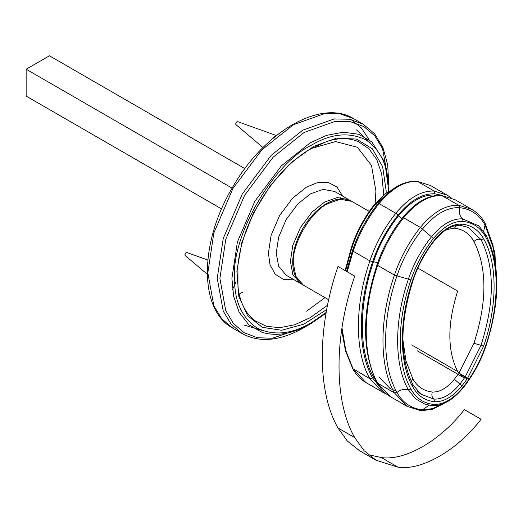 <?xml version="1.0" encoding="UTF-8"?>
<svg xmlns="http://www.w3.org/2000/svg" width="523" height="523" viewBox="0 0 523 523"><rect width="100%" height="100%" fill="white"/><g stroke="black" fill="none" stroke-linecap="round" stroke-linejoin="round"><path stroke-width="0.78" d="M358.451 141.668L368.957 148.787L376.835 159.692L381.698 173.93L383.366 190.777L383.267 195.295M327.575 305.229L310.087 317.755L294.619 324.79L279.844 327.699L266.455 326.313L255.034 320.743C245.771 313.885 240.09 302.797 237.978 287.473L237.887 265.246C240.665 240.704 249.889 216.6 265.56 192.941C278.36 174.172 292.782 159.809 308.838 149.859L326.927 141.4C338.917 137.673 349.416 137.758 358.432 141.655M420.878 394.146L433.887 399.075C442.556 399.5 451.238 394.492 459.92 384.052L454.389 379.267C447.021 388.118 439.666 392.368 432.305 392.015C423.676 391.014 417.151 386.569 412.745 378.665L411.398 381.627M465.137 376.985L481.016 345.285C494.791 302.085 494.791 266.861 481.016 239.612C478.493 238.769 476.133 239.403 473.949 241.528C487.22 267.776 487.22 301.706 473.949 343.323L458.959 373.102M221.615 208.952L26.15 96.101L26.15 69.226L232.114 188.143M26.15 69.226L49.423 55.791L244.888 168.641M232.552 289.585L235.932 282.106M239.155 294.155L242.463 292.246M207.814 260.036L186.842 252.504L186.07 252.635L184.854 254.753L185.122 255.486L207.245 274.215M276.406 135.549L237.625 121.63L236.854 121.761L235.631 123.873L235.906 124.605L262.997 147.551M275.458 136.307L274.085 136.934L269.933 141.001M481.075 419.269C457.409 450.166 421.715 470.778 398.049 467.209L381.313 457.547C404.979 461.116 440.673 440.503 464.339 409.607L481.075 419.269M368.231 454.664L381.313 457.547L398.049 467.209L376.148 460.279L364.086 450.702L354.731 437.653L337.995 427.991L347.35 441.039L359.412 450.617L376.148 460.279M354.731 437.653C333.779 401.324 333.779 336.635 354.731 276.118L337.995 266.455C317.043 326.973 317.043 391.662 337.995 427.991L354.731 437.653M458.455 372.814L469.013 378.907L458.821 373.337L468.745 379.064L463.156 377.299L457.677 371.513C447.25 350.73 447.25 323.92 457.677 291.089L417.818 268.077M411.627 344.925L457.677 371.513M300.424 283.433L286.258 275.255L278.641 266.259L276.236 253.106L278.641 237.187L286.258 219.399L297.849 203.905L310.44 193.863L323.031 189.372L334.628 191.47L348.795 199.649L337.204 197.55L324.613 202.048L312.022 212.09L300.424 227.577L292.808 245.365L290.409 261.291L292.808 274.444L300.424 283.433L301.934 284.211M386.131 193.052L386.157 190.699L382.627 166.628L372.415 148.846L356.49 139.066L336.341 138.177L313.846 146.277L291.121 162.588L270.306 185.593L253.341 213.149L241.829 242.6L236.867 271.156L238.808 296.332L247.601 315.683L262.376 327.333L281.72 330.268L303.883 324.123L326.738 309.551M326.208 312.453L311.42 322.652C291.808 334.275 273.699 336.073 257.087 328.032C241.816 317.664 234.317 301.085 234.579 278.288C231.146 236.376 273.405 163.183 311.42 145.198C331.026 133.574 349.142 131.783 365.754 139.818C381.019 150.186 388.517 166.765 388.256 189.561L388.223 192.131M242.28 333.648L232.872 328.215L221.765 318.84L213.835 305.733L207.827 272.856L213.835 233.042L232.872 188.581L261.86 149.853L293.338 124.749L324.816 113.511L340.133 113.831L353.803 118.76L363.21 124.193L349.534 119.257L334.223 118.937L302.745 130.181L271.267 155.285L242.28 194.007L223.243 238.475L217.235 278.288L223.243 311.165L231.173 324.273L242.28 333.648C259.689 343.016 280.191 341.055 303.785 327.758L307.465 325.541M303.183 327.66L272.378 338.25L257.46 337.734L244.176 332.739L233.402 323.456L225.714 310.584L219.902 278.419L225.818 239.174L244.587 195.341L273.163 157.168L304.19 132.424L335.217 121.343L350.312 121.663L363.792 126.52L374.743 135.764L382.561 148.682L388.478 181.089M388.831 191.235L384.856 162.398L371.768 141.851L358.713 134.267L343.173 132.201L326.548 135.379L310.198 142.825L281.381 165.811L254.845 201.263L237.409 241.972L231.911 278.419L233.637 296.306L239.194 312.29L248.758 324.711L261.853 332.229C276.549 336.766 292.926 333.89 310.989 323.6L326.077 313.192M342.604 196.079L337.008 187.084L328.183 182.383L317.454 182.638L306.53 187.097L292.501 198.282L279.583 215.548L271.097 235.363L268.417 253.106L270.018 264.801L275.163 274.215L283.649 279.511L294.233 279.857M311.041 148.552L335.537 141.576L357.405 147.251L371.493 165.451L375.919 191.045L375.115 203.63M325.031 297.639L306.53 311.224M369.029 139.621L361.373 127.952L351.025 119.551M412.784 384.68L412.797 386.935C417.674 395.708 424.898 400.644 434.476 401.729L433.887 399.075C431.92 397.31 431.39 394.957 432.305 392.015M417.766 391.452L420.865 394.133L413.157 385.098C399.487 358.163 399.533 323.005 413.301 279.622L412.797 279.812C398.905 319.945 398.905 362.844 412.797 386.935M412.745 378.665L405.966 360.948L402.919 339.891M467.673 378.129L483.67 346.017L473.949 343.323M458.076 374.363L454.389 379.267M434.476 401.729C443.648 402.141 452.82 396.846 461.992 385.843L459.92 384.052L464.463 377.959M446.224 229.636L454.389 228.178L456.684 225.406M454.389 228.178C463.032 229.152 469.556 233.598 473.949 241.528M483.67 346.017C497.563 305.883 497.563 262.984 483.67 238.9L481.016 239.612L468.098 227.328M461.992 385.843L467.196 378.829M293.338 262.984C291.808 244.326 310.623 211.743 327.542 203.741L340.133 199.243L351.731 201.342C344.546 197.498 336.211 198.217 326.718 203.512C317.317 209.037 309.27 217.49 302.582 228.865C296.149 240.227 292.867 251.315 292.73 262.134C292.834 273.124 296.378 280.786 303.36 285.127L295.743 276.137L293.338 262.984M394.427 392.871L396.97 392.466C381.849 366.244 381.849 319.553 396.97 275.869L394.427 275.065C379.142 319.2 379.142 366.381 394.427 392.871L407.247 406.417L390.511 396.754L377.684 383.209L394.427 392.871M433.423 404.403C423.486 403.279 415.988 398.16 410.921 389.053C396.761 364.498 396.761 320.769 410.921 279.864C415.988 264.913 423.486 251.132 433.423 238.527C443.295 226.681 453.173 220.981 463.045 221.425C472.982 222.556 480.487 227.675 485.547 236.782C499.707 261.337 499.707 305.059 485.547 345.971C480.487 360.922 472.982 374.697 463.045 387.301C453.173 399.154 443.295 404.854 433.423 404.403L431.75 405.619C442.484 406.123 452.97 400.167 463.201 387.746C473.295 374.958 480.912 360.968 486.044 345.775C500.472 300.738 500.419 263.795 485.9 234.945L478.859 225.91L462.554 218.862C459.671 216.025 458.684 212.286 459.593 207.657C470.837 208.932 479.316 214.724 485.043 225.021L485.2 223.452C481.853 217.3 477.414 212.619 471.877 209.396L458.769 205.251L459.593 207.657C447.204 207.095 434.809 214.253 422.421 229.126L431.468 236.808C421.276 249.733 413.588 263.86 408.398 279.19L396.97 275.869C402.697 258.963 411.176 243.378 422.421 229.126L420.355 227.433C408.901 241.959 400.258 257.832 394.427 275.065L377.684 265.403C383.522 248.17 392.165 232.29 403.619 217.771C416.426 202.401 429.226 195.007 442.033 195.589L455.141 199.734L441.504 195.412L458.769 205.251C445.962 204.67 433.162 212.063 420.355 227.433L403.619 217.771L402.893 217.954M483.677 231.349L485.043 225.021L493.83 249.687L496.425 280.263M496.177 270.6L492.98 245.169L485.351 224.164M444.145 402.978L432.704 408.64L422.421 409.829L420.355 410.568M429.076 405.24L422.421 409.829C411.176 408.555 402.697 402.762 396.97 392.466C400.657 389.57 404.469 388.687 408.398 389.818L410.921 389.053M390.511 396.754C384.974 393.538 380.535 388.851 377.188 382.705L377.684 383.209C362.406 356.719 362.406 309.538 377.684 265.403L377.547 264.52M463.045 221.425L462.554 218.862C452.192 218.392 441.83 224.374 431.468 236.808L433.423 238.527M410.921 279.864L408.398 279.19C394.048 320.638 394.048 364.936 408.398 389.818L415.484 398.788L425.036 404.207L431.75 405.619M433.887 240.24L434.476 239.985C424.898 252.132 417.674 265.409 412.797 279.812M459.92 225.217L461.992 224.106C452.82 223.687 443.648 228.982 434.476 239.985M483.67 238.9C478.793 230.12 471.569 225.191 461.992 224.106M345.585 270.842L352.286 246.013M353.45 247.745L352.208 246.751C357.392 231.421 365.087 217.293 375.279 204.369L374.788 204.676M376.848 205.036L375.279 204.369L391.76 189.973M430.586 185.56L416.949 181.239L430.586 185.56L447.322 195.223L434.214 191.078C421.407 190.496 408.607 197.89 395.8 213.253C384.346 227.78 375.704 243.659 369.872 260.885C354.587 305.027 354.587 352.201 369.872 378.698L382.692 392.243L365.956 382.581L353.13 369.035L345.755 350.351L341.99 327.836M378.234 203.617L379.064 203.591C391.871 188.228 404.671 180.834 417.478 181.409L434.214 191.078L434.94 193.811L442.798 195.569M352.79 250.36L353.13 251.223C358.968 233.997 367.61 218.117 379.064 203.591L395.8 213.253L398.01 215.13C410.32 200.361 422.63 193.249 434.94 193.811M341.65 330.085L345.481 350.75L352.633 368.532L369.872 378.698L372.657 378.051C357.569 351.887 357.569 305.288 372.657 261.703L369.872 260.885L353.13 251.223L347.239 271.797M380.731 388.151L372.657 378.051M372.657 261.703C378.358 244.856 386.811 229.329 398.01 215.13M434.24 195.746L434.443 195.066C422.46 194.523 410.483 201.44 398.506 215.816C387.478 229.8 379.155 245.084 373.54 261.677C358.575 304.902 358.575 351.11 373.54 377.057L376.965 382.287M463.045 387.301L462.554 387.615M486.044 345.775L485.547 345.971M485.625 234.605L485.547 236.782M373.54 377.057L374.161 376.488M373.54 261.677L377.704 262.775M398.506 215.816L401.795 218.706M370.101 142.766L356.496 129.887M261.814 330.327L243.862 324.986M348.795 199.649L350.22 200.571M363.21 124.193L374.677 133.868L382.947 147.623L387.7 164.817L388.785 184.691M340.819 198.936L340.087 197.387M232.872 328.215C198.864 310.237 199.178 243.352 232.16 188.064C263.559 131.94 321.259 98.317 353.803 118.76M418.903 392.557L420.865 394.133M369.264 211.469L351.731 201.342M328.732 299.777L303.36 285.127M485.2 223.452L494.948 252.694L496.399 288.251M444.387 403.213L432.338 409.346L420.884 410.738L407.247 406.417M468.072 227.322L460.312 225.321C452.212 224.772 443.654 229.806 434.633 240.43C425.206 252.387 418.093 265.449 413.301 279.622M396.362 187.62L385.098 193.824L374.631 204.232C364.538 217.025 356.921 231.016 351.789 246.202L345.115 270.568M416.949 181.239C403.756 180.625 390.831 187.986 378.181 203.329C366.826 217.718 358.262 233.454 352.489 250.537L346.533 271.385M352.633 368.532C355.98 374.677 360.419 379.358 365.956 382.581M386.759 394.224L382.692 392.243M451.074 197.753L447.322 195.223M377.188 382.705C361.733 352.005 361.687 312.676 377.044 264.71C382.816 247.627 391.381 231.892 402.736 217.509C415.386 202.166 428.311 194.798 441.504 195.412M379.018 376.822L390.093 388.537L396.257 391.112M471.877 209.396L455.141 199.734M463.149 377.292L417.093 350.704"/></g></svg>
